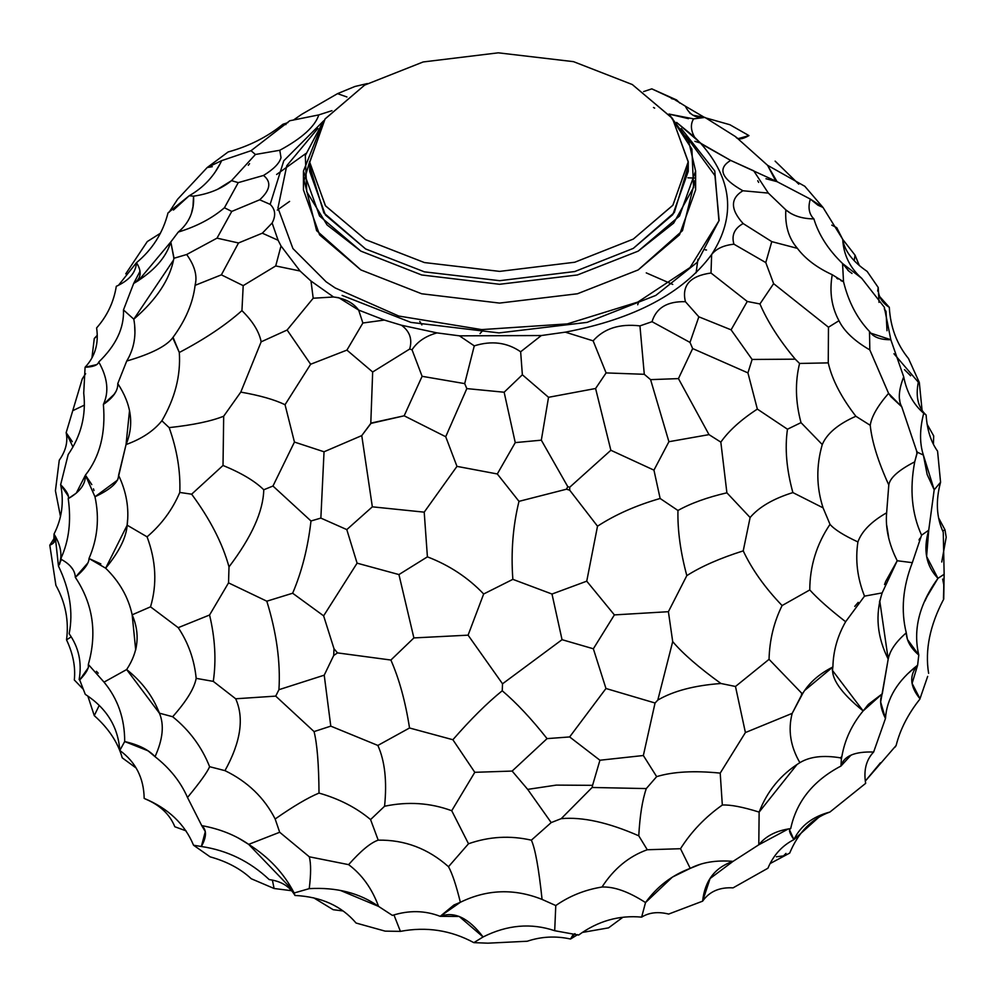 <?xml version="1.0" encoding="UTF-8"?>
<svg xmlns="http://www.w3.org/2000/svg" width="996" height="996" viewBox="0 0 996 996"><rect width="100%" height="100%" fill="white"/><g stroke="black" fill="none" stroke-linecap="round" stroke-linejoin="round"><path stroke-width="1.49" d="M633.294 239.09L574.779 262.234L499.656 271.385L424.421 262.558L365.607 239.663L325.393 205.699L309.681 162.099L325.107 118.885L364.636 85.108L423.151 61.964L498.274 52.825L573.509 61.652L632.323 84.548L672.537 118.512L688.248 162.099L672.823 205.313L633.294 239.09M688.248 162.099L688.248 171.399L672.823 214.613L633.294 248.39L574.779 271.535L499.656 280.685L424.421 271.846L365.607 248.95L325.393 214.999L309.681 171.399L309.856 166.755L323.887 212.932L365.607 248.95L424.421 271.846L499.656 280.685L574.779 271.535L633.294 248.39L674.317 212.546L688.087 166.755M364.636 85.108L423.151 61.964L498.274 52.825L573.509 61.652L632.323 84.548L672.412 118.325L688.248 161.701L672.96 205.139L633.294 239.09L574.779 262.234L499.656 271.385L424.421 262.558L365.607 239.663L325.53 205.873L309.681 162.497L324.982 119.059L364.636 85.108M303.444 171.075L323.177 121.587L305.311 155.513L306.743 191.73L327.062 224.934L360.876 251.129L421.657 274.971L499.531 284.283L577.419 274.971L638.187 251.129L673.682 223.104L693.565 187.435L691.884 149.064L669.175 114.291L688.659 141.171L695.619 171.075L679.496 216.032L638.187 251.129L577.419 274.971L499.531 284.283L421.657 274.971L360.876 251.129L319.579 216.032L303.444 171.075L303.444 189.875L319.579 234.844L360.876 269.928L421.657 293.77L499.531 303.083L577.419 293.77L638.187 269.928L679.496 234.844L695.619 189.875L694.947 180.475L682.472 230.649L638.187 269.928L577.419 293.77L499.531 303.083L421.657 293.77L360.876 269.928L316.604 230.649L304.116 180.475L309.681 161.551M317.849 128.472L286.761 165.734L277.959 207.977L292.911 248.539L326.153 281.831L335.179 287.956L398.811 316.056L481.703 329.601L567.297 323.899L637.888 302.049L690.066 267.526L718.925 220.838L714.767 170.976L681.214 128.472M942.664 579.099L943.76 584.664L943.722 599.094L944.146 574.269L937.958 578.34C919.246 604.174 912.859 629.733 918.785 655.019C910.755 648.122 906.584 640.727 906.273 632.846C900.77 610.61 902.787 587.229 912.324 562.665L897.222 560.748L882.145 592.906C875.048 614.781 877.065 636.842 888.195 659.115L882.282 693.801L863.146 710.907L832.345 670.308M879.443 602.107L882.145 592.906L864.516 596.143L845.629 621.741C837.499 635.971 833.254 651.048 832.893 666.959L804.718 690.427M729.881 124.724L705.392 117.802L729.881 124.724L748.955 135.605C742.045 139.552 737.6 139.926 735.633 136.713L767.567 165.299L804.83 186.302L823.007 207.442L810.333 199.088L777.042 181.658L730.691 160.431L702.205 144.432L676.595 122.421L694.523 137.112C690.714 130.152 690.402 124.077 693.602 118.885L704.956 117.416L735.633 136.713L767.567 165.299L777.042 181.658L765.961 178.732M608.544 927.861L582.249 932.455L608.544 927.861L622.761 917.366L608.544 927.861M527.233 941.245C541.314 936.526 555.756 935.779 570.534 939.016L574.978 933.663L573.173 934.522L570.534 939.016L577.618 934.646L570.534 939.016C555.756 935.779 541.314 936.526 527.233 941.245L487.965 943.175L473.835 942.639C450.852 930.214 426.375 926.454 400.404 931.372L385.153 931.136L356.058 923.031C341.578 905.962 321.21 896.774 294.965 895.454C289.749 886.452 281.158 881.161 269.219 879.593C249.896 861.378 227.275 850.347 201.354 846.5L193.548 845.231C184.746 824.016 168.274 808.403 144.171 798.394C143.822 777.976 135.705 762.002 119.794 750.461C118.126 726.906 106.622 708.193 85.258 694.337L79.705 679.969C86.391 672.96 89.254 667.781 88.32 664.457L88.358 667.619L79.705 679.969M776.382 856.784L783.491 855.913L776.382 856.784M817.878 816.359L821.538 814.815L793.899 839.628C782.109 845.654 773.444 855.178 767.916 868.226L733.068 887.859C719.523 887.1 709.364 891.532 702.616 901.168L668.665 914.067C658.119 911.452 649.106 912.473 641.636 917.129C618.989 915.025 597.998 921.001 578.626 935.057L554.697 930.712C531.055 922.769 507.188 924.848 483.097 936.962L473.835 942.639L487.965 943.175M784.512 855.589L785.993 853.41L783.491 855.913M789.703 853.074C798.394 832.245 811.802 818.563 829.942 812.026C811.802 818.563 798.394 832.245 789.703 853.074L770.057 863.594M880.439 762.787L865.312 781.088L896.126 745.494C900.16 729.495 908.053 714.07 919.806 699.229L927.687 676.371M700.288 864.304L690.24 868.375C672.026 875.135 657.123 886.527 645.52 902.563L641.636 917.129C649.106 912.473 658.119 911.452 668.665 914.067L702.616 901.168C704.819 880.701 714.966 867.441 733.044 861.366C716.174 859.984 701.906 862.324 690.24 868.375L672.4 877.09L645.52 902.563L641.636 917.129M274.099 888.494L272.381 880.066L274.099 888.494L291.467 890.698L274.099 888.494L251.253 878.746C240.534 868.761 226.827 861.453 210.119 856.846L193.548 845.231C184.746 824.016 168.274 808.403 144.171 798.394M333.199 909.709L313.69 897.819L333.199 909.709L342.985 910.942M865.649 783.354C863.507 770.294 866.171 759.861 873.629 752.042C866.171 759.861 863.507 770.294 865.649 783.354L829.942 812.026C812.562 816.645 800.547 825.846 793.899 839.628C789.43 833.03 788.359 829.357 790.7 828.597L788.334 828.946L758.79 844.795L759.139 812.089C742.705 806.959 730.429 804.606 722.324 805.029C705.23 817.106 691.286 831.672 680.505 848.717L690.24 868.375L680.505 848.717L647.276 849.75C628.962 856.286 613.872 868.711 602.007 887.025C614.146 886.502 628.65 891.681 645.52 902.563C628.65 891.681 614.146 886.502 602.007 887.025C584.901 889.789 569.5 895.977 555.78 905.551L554.697 930.712L578.626 935.057M356.058 923.031C341.578 905.962 321.21 896.774 294.965 895.454L292.5 889.901L248.676 844.371L238.517 838.109M393.955 914.951L400.404 931.372L385.153 931.136M554.697 930.712L555.78 905.551L542.073 899.413C538.761 868.288 535.201 848.542 531.366 840.176C510.151 835.32 489.198 836.516 468.506 843.761L448.499 866.707C452.246 873.417 456.193 885.282 460.364 902.276L453.952 904.99L440.195 916.332C454.363 911.091 468.668 917.963 483.097 936.962L459.193 916.457L440.195 916.332C424.968 910.431 409.045 910.12 392.399 915.399L378.567 906.397L340.445 890.449M378.567 906.397C372.006 888.569 362.021 874.65 348.612 864.64C362.021 874.65 372.006 888.569 378.567 906.397C359.618 893.001 336.499 887.087 309.221 888.644L294.131 892.989L294.965 895.454M702.616 901.168L710.086 878.522L733.044 861.366L758.79 844.795L733.044 861.366M789.591 829.917L793.899 839.628C782.109 845.654 773.444 855.178 767.916 868.226M850.945 755.192L840.96 766.048C813.246 780.627 796.489 801.481 790.7 828.597C776.519 830.552 765.887 835.943 758.79 844.795L759.139 812.089C742.705 806.959 730.429 804.606 722.324 805.029C705.23 817.106 691.286 831.672 680.505 848.717M919.993 698.756L912.099 683.38L917.627 665.191L918.785 655.019L917.627 665.191C909.049 675.263 909.846 686.443 919.993 698.756L919.806 699.229C908.053 714.07 900.16 729.495 896.126 745.494L895.167 747.087M918.785 655.019L907.431 639.407L906.273 632.846C895.865 641.885 889.851 650.637 888.195 659.115L880.651 702.006L885.469 718.477C886.739 698.594 897.458 680.841 917.627 665.191L908.551 673.047M94.271 715.638C108.589 728.375 117.914 742.443 122.234 757.832L135.954 767.904L122.234 757.832C117.914 742.443 108.589 728.375 94.271 715.638L87.86 696.092L94.271 715.638L99.177 705.467M145.379 798.917L145.341 798.966C160.007 805.117 169.843 814.379 174.835 826.755L186.04 830.851M251.253 878.746C240.534 868.761 226.827 861.453 210.119 856.846L193.548 845.231L201.354 846.5C206.72 836.852 206.844 829.892 201.727 825.622L205.301 831.61L201.354 846.5C227.275 850.347 249.896 861.378 269.219 879.593M74.314 679.969L83.415 689.406L74.314 679.969C75.659 667.096 73.069 653.725 66.533 639.843C69.048 620.782 65.499 602.605 55.888 585.312L49.8 545.186L55.091 536.931L49.8 545.186C55.178 543.094 56.585 539.371 54.021 534.03L53.796 542.534L49.8 545.186M555.78 905.551L542.073 899.413C514.235 888.32 487.007 889.279 460.364 902.276L440.195 916.332M602.007 887.025C613.872 868.711 628.962 856.286 647.276 849.75L638.772 835.818C608.357 822.447 582.498 816.732 561.209 818.662L551.199 822.584L531.366 840.176C535.201 848.542 538.761 868.288 542.073 899.413M647.276 849.75L638.772 835.818C639.855 815.749 642.358 800 646.292 788.583L592.122 787.475L561.209 818.662L551.199 822.584L531.366 840.176M460.364 902.276C456.193 885.282 452.246 873.417 448.499 866.707L468.506 843.761L451.723 810.732C430.372 802.838 407.987 801.344 384.568 806.25C387.108 781.25 384.867 760.981 377.858 745.444L330.784 726.134L314.064 731.587C317.164 743.9 318.807 764.393 319.006 793.077C307.988 797.634 293.372 806.274 275.157 818.986L279.689 832.258L248.676 844.371C268.895 857.17 284.047 873.368 294.131 892.989L309.221 888.644C311.038 874.289 311.063 863.669 309.295 856.797L279.689 832.258L248.676 844.371C235.479 835.171 219.842 828.921 201.752 825.622M309.221 888.644C311.038 874.289 311.063 863.669 309.295 856.797L348.612 864.64C360.851 850.821 370.724 842.653 378.206 840.151C370.724 842.653 360.851 850.821 348.612 864.64M480.022 333.623L483.483 329.688M419.752 321.447L421.868 324.92M637.701 304.776L638.747 301.651L637.701 304.776M646.255 272.879L672.748 284.433L646.255 272.879M943.722 599.094C929.878 625.326 924.848 650.064 928.621 673.308M937.572 451.163C930.911 441.913 927.102 429.874 926.131 415.021C927.102 429.874 930.911 441.913 937.572 451.163L940.573 482.238C935.53 500.839 936.427 517.497 943.262 532.213L944.146 574.269L937.958 578.34L927.114 596.417M943.473 598.496L944.146 574.269L943.262 532.213C936.427 517.497 935.53 500.839 940.573 482.238L934.186 489.808L928.733 530.196L921.561 535.201L912.324 562.665L897.222 560.748L885.618 581.564M938.68 518.057L944.992 529.835L946.2 537.218L941.743 562.005M944.992 529.835L942.739 530.88L944.992 529.835M797.111 764.38L759.139 812.089C767.244 790.998 780.827 774.527 799.875 762.662L799.875 762.662C809.86 756.587 823.418 754.993 840.549 757.869L841.371 759.064L841.906 756.288L840.549 757.869L841.371 759.064L840.96 766.048C843.786 756.051 854.68 751.382 873.629 752.042L885.469 718.477C880.389 708.206 879.319 699.976 882.282 693.801L868.512 704.247L863.146 710.907C851.891 724.565 844.807 739.692 841.906 756.288C844.807 739.692 851.891 724.565 863.146 710.907C840.674 692.693 830.589 678.039 832.893 666.959C819.471 673.744 809.499 682.422 802.988 693.017L792.181 713.373L745.406 732.546L720.208 773.12C694.175 770.493 672.985 771.663 656.663 776.631L646.292 788.583C642.358 800 639.855 815.749 638.772 835.818M799.875 762.662C790.426 746.39 787.861 729.956 792.181 713.373L745.406 732.546L720.208 773.12L722.324 805.029L720.208 773.12C694.175 770.493 672.985 771.663 656.663 776.631L646.292 788.583M279.689 832.258L275.157 818.986C264.326 797.746 247.606 781.623 224.971 770.643L209.621 766.696C207.293 772.199 199.91 782.458 187.497 797.485L201.702 825.547L187.497 797.485C180.724 781.947 169.905 768.352 155.052 756.686L148.068 750.822L124.687 741.547L119.794 750.461L124.687 741.547C124.749 718.651 117.864 698.856 104.032 682.135L88.32 664.457C97.297 632.846 92.964 603.8 75.323 577.331C75.036 570.359 70.392 564.396 61.379 559.453L58.465 566.089L55.191 536.072L54.021 534.03C61.939 518.592 64.142 502.146 60.644 484.679L68.176 454.55C81.062 435.762 86.241 415.295 83.726 393.134L85.083 367.25C95.081 356.618 98.915 343.52 96.6 327.945C107.207 315.944 113.781 302.062 116.295 286.3L118.474 285.317L136.464 262.695C152.425 249.498 162.933 232.89 168.025 212.858L189.178 195.764C203.782 187.46 214.601 175.757 221.647 160.655L207.18 167.54L228.146 151.952C249 146.225 267.252 137 282.914 124.263C267.252 137 249 146.225 228.146 151.952L207.18 167.54L177.637 199.212L207.18 167.54L212.273 166.706M71.214 636.867L66.533 639.843C69.048 620.782 65.499 602.605 55.888 585.312M59.262 460.214L55.427 490.779L60.495 516.538L55.427 490.779L59.262 460.214C65.773 450.951 68.077 441.763 66.159 432.687L82.294 378.829L85.619 373.699M378.206 840.151L370.574 819.583L384.568 806.25L370.574 819.583L378.206 840.151C404.625 839.703 428.056 848.555 448.499 866.707M561.209 818.662L592.122 787.475L592.583 785.334L556.266 785.109L527.681 789.38L551.199 822.584L527.681 789.38L512.143 771.066L474.793 772.311L451.723 810.732L468.506 843.761M592.122 787.475L592.583 785.334L556.266 785.109L527.681 789.38L512.143 771.066L547.065 738.621C531.391 718.776 516.451 702.827 502.233 690.763C487.056 703.052 470.61 719.373 452.881 739.729L409.53 727.989L377.858 745.444C384.867 760.981 387.108 781.25 384.568 806.25M802.988 693.017L801.743 693.253L801.307 695.582L802.988 693.017L801.743 693.253L769.049 659.327L735.484 686.481L745.406 732.546L735.484 686.481L720.942 683.493C698.918 667.569 682.833 653.613 672.698 641.611L657.808 700.076C673.383 690.975 694.424 685.447 720.942 683.493C698.918 667.569 682.833 653.613 672.698 641.611L657.808 700.076L655.057 703.002L643.354 755.516L656.663 776.631L643.354 755.516L599.928 760.234L592.583 785.334L599.928 760.234L569.637 736.94L547.065 738.621C531.391 718.776 516.451 702.827 502.233 690.763C487.056 703.052 470.61 719.373 452.881 739.729L409.53 727.989L377.858 745.444M696.104 272.817L697.922 259.234L696.104 272.817M879.742 600.787L888.195 659.115M928.733 530.196L926.604 556.44L937.958 578.34C926.056 565.94 922.981 549.892 928.733 530.196L921.561 535.201C911.788 513.712 909.51 489.26 914.714 461.845C898.554 470.174 889.914 477.893 888.793 484.99L886.639 512.791C871.313 521.568 861.739 531.279 857.917 541.936C855.153 560.026 857.344 578.091 864.516 596.143L882.145 592.906M906.273 632.846C900.77 610.61 902.787 587.229 912.324 562.665M792.131 713.497L801.307 695.582M643.354 755.516L655.057 703.002L657.808 700.076C673.383 690.975 694.424 685.447 720.942 683.493L735.484 686.481L769.049 659.327C769.547 640.055 773.892 622.127 782.097 605.556C773.892 622.127 769.547 640.055 769.049 659.327L801.743 693.253M187.497 797.485C199.91 782.458 207.293 772.199 209.621 766.696L224.971 770.643C240.758 742.082 244.331 718.128 235.679 698.781L213.281 681.376L196.175 678.351C194.369 688.311 186.526 701.109 172.669 716.734L159.385 713.161C164.365 724.752 162.908 739.269 155.052 756.686C148.728 749.789 138.618 744.747 124.687 741.547C124.749 718.651 117.864 698.856 104.032 682.135L126.654 669.549L104.032 682.135M209.621 766.696C201.765 746.913 189.439 730.267 172.669 716.734L159.385 713.161L126.654 669.549C138.432 651.72 140.274 633.481 132.169 614.818C128.372 597.276 119.532 581.739 105.651 568.193L127.164 525.191C129.268 508.296 126.405 491.688 118.574 475.353C118.611 482.201 110.743 489.335 94.981 496.767L85.419 475.142C85.668 484.106 79.929 491.937 68.214 498.66C69.384 495.747 66.857 491.09 60.644 484.679L68.388 496.332M79.132 679.621C82.07 662.552 78.746 647.263 69.16 633.767C73.38 612.254 69.82 589.694 58.465 566.089C62.823 556.702 61.341 546.02 54.021 534.03M61.379 559.453L61.055 558.109L60.681 559.64L61.379 559.453L61.055 558.109L60.681 559.64M72.285 441.639L66.159 432.687L72.945 447.005M84.386 405.123L73.48 410.34L84.386 405.123M370.574 819.583C356.344 807.656 339.163 798.817 319.006 793.077C307.988 797.634 293.372 806.274 275.157 818.986M474.793 772.311L452.881 739.729L474.793 772.311L451.723 810.732M512.143 771.066L547.065 738.621L569.637 736.94L605.966 688.497L569.637 736.94L599.928 760.234M655.057 703.002L605.966 688.497L593.355 648.782L605.966 688.497L655.057 703.002M330.784 726.134L324.223 675.176L333.697 655.505L337.482 652.89L333.996 648.707L333.697 655.505L337.482 652.89L333.996 648.707L333.697 655.505L324.223 675.176L330.784 726.134L314.064 731.587L275.718 696.117L235.679 698.781C244.331 718.128 240.758 742.082 224.971 770.643M832.893 666.959C833.254 651.048 837.499 635.971 845.629 621.741C829.68 609.34 817.728 598.745 809.773 589.943L782.097 605.556C764.965 587.727 752.005 569.5 743.228 550.875C720.021 558.208 701.221 566.463 686.817 575.638L668.403 611.693L672.698 641.611L668.403 611.693L614.383 614.906L593.355 648.782L562.043 639.681L502.532 683.804L502.233 690.763L502.532 683.804L468.083 635.162L413.888 637.926L398.935 574.567L357.091 563.163L323.625 615.839L333.996 648.707L323.625 615.839L292.637 593.23L266.816 601.198C276.564 632.746 280.611 662.253 278.942 689.693L324.223 675.176L278.942 689.693L275.718 696.117L235.679 698.781M314.064 731.587L275.718 696.117L278.942 689.693C280.611 662.253 276.564 632.746 266.816 601.198L228.532 582.872L209.571 615.005L178.222 627.667L150.533 606.838L132.169 614.818C128.372 597.276 119.532 581.739 105.651 568.193L88.993 558.507C89.042 563.226 84.486 569.5 75.323 577.331L87.748 563.064M277.336 210.081L289.599 201.404L277.336 210.081M687.925 177.823L694.548 178.06M879.68 296.571L889.303 307.316C890.449 327.186 896.848 344.267 908.501 358.572L919.32 382.489L918.312 382.19C915.486 396.732 918.1 407.675 926.131 415.021L923.715 413.253C919.619 429.201 919.507 443.145 923.379 455.072L927.164 474.532L934.186 489.808L923.379 455.072L917.378 452.221L916.581 450.815L916.93 453.354L914.714 461.845C898.554 470.174 889.914 477.893 888.793 484.99C878.086 461.522 871.898 441.626 870.23 425.304L855.875 416.266C838.146 424.097 826.941 433.534 822.26 444.552C816.085 466.116 816.359 487.218 823.082 507.848L830.004 524.357C816.583 544.339 809.848 566.201 809.773 589.943L782.097 605.556C764.965 587.727 752.005 569.5 743.228 550.875L750.113 517.509L726.893 492.808C707.247 497.365 690.925 503.254 677.952 510.475L660.136 498.486C636.245 505.358 615.366 514.596 597.513 526.199L586.744 581.178L551.996 594.039L562.043 639.681L502.532 683.804L468.083 635.162L413.888 637.926L390.893 660.037L337.482 652.89L390.893 660.037C399.247 679.085 405.447 701.732 409.53 727.989C405.447 701.732 399.247 679.085 390.893 660.037L413.888 637.926L398.935 574.567L357.091 563.163L346.795 529.598L320.861 518.094L310.989 520.983L272.966 486.036L263.766 489.771C254.976 481.105 241.393 473 223.017 465.456L191.643 494.19L179.79 492.447C172.482 509.628 161.576 524.431 147.072 536.832L127.164 525.191C126.231 537.628 119.059 551.958 105.651 568.193M927.114 424.246L933.688 435.899L933.426 444.216M919.32 382.489L922.072 410.315M886.95 305.672L889.303 307.316C881.572 302.498 877.874 295.887 878.223 287.495L877.688 291.069M904.493 369.628L910.593 375.778M897.222 560.748C888.818 543.99 885.295 528.005 886.639 512.791M888.855 484.641L888.793 484.99C878.086 461.522 871.898 441.626 870.23 425.304L855.875 416.266C841.271 397.367 832.058 379.563 828.249 362.88L799.576 363.453C794.97 382.19 795.443 401.923 801.008 422.64L787.475 429.214C784.711 448.2 786.504 469.328 792.878 492.584C773.307 498.685 759.064 506.989 750.113 517.509L726.893 492.808C707.247 497.365 690.925 503.254 677.952 510.475L660.136 498.486C636.245 505.358 615.366 514.596 597.513 526.199L586.744 581.178L551.996 594.039L562.043 639.681L593.355 648.782L614.383 614.906L586.744 581.178L614.383 614.906L668.403 611.693L686.817 575.638C680.455 551.933 677.504 530.208 677.952 510.475C677.504 530.208 680.455 551.933 686.817 575.638M921.561 535.201C911.788 513.712 909.51 489.26 914.714 461.845L917.378 452.221L923.379 455.072M917.652 452.856L917.378 452.221M842.716 239.301L823.007 207.442L842.716 239.301C844.459 250.768 852.588 261.462 867.13 271.398L878.223 287.495L867.13 271.398C852.588 261.462 844.459 250.768 842.716 239.301C843.55 254.802 849.887 267.812 861.739 278.332L884.323 307.254L890.822 339.723L903.708 376.849C906.734 392.262 913.394 404.401 923.715 413.253C913.394 404.401 906.734 392.262 903.708 376.849C898.591 390.059 897.944 400.043 901.754 406.791L888.569 393.358C877.65 405.932 871.537 416.589 870.23 425.304M857.917 541.936C843.836 535.425 834.524 529.573 830.004 524.357C834.524 529.573 843.836 535.425 857.917 541.936C855.153 560.026 857.344 578.091 864.516 596.143M845.629 621.741C829.68 609.34 817.728 598.745 809.773 589.943M100.845 563.91L88.993 558.507C97.583 538.724 99.588 518.144 94.981 496.767C99.588 518.144 97.583 538.724 88.993 558.507M135.705 649.977L132.169 614.818L150.533 606.838C157.219 584.229 156.061 560.897 147.072 536.832L127.164 525.191M159.385 713.161C152.986 696.353 142.067 681.812 126.654 669.549M213.281 681.376C216.356 660.398 215.111 638.274 209.571 615.005C215.111 638.274 216.356 660.398 213.281 681.376L196.175 678.351C194.369 688.311 186.526 701.109 172.669 716.734M196.175 678.351C194.345 659.75 188.356 642.856 178.222 627.667L209.571 615.005L228.532 582.872L229.005 566.886C251.639 537.056 263.23 511.346 263.766 489.771C254.976 481.105 241.393 473 223.017 465.456L223.689 416.204C211.339 421.196 193.162 425.006 169.158 427.62L161.875 420.785C153.658 430.982 141.706 438.912 126.044 444.565L129.53 410.539M91.806 484.616L85.419 475.142L76.281 493.132L68.214 498.66C71.363 520.908 68.973 540.728 61.055 558.109M125.745 273.85L147.284 241.567L160.443 233.238L147.284 241.567M94.994 337.98L97.023 335.752M94.284 338.478L97.272 335.266L94.284 338.478L91.931 357.913M117.827 479.45L126.044 444.565C134.286 424.831 131.534 404.5 117.777 383.609L126.729 361.038C134.248 348.55 136.614 334.606 133.8 319.181L123.467 309.93C124.214 328.02 115.984 345.375 98.766 362.009C97.72 365.208 93.151 366.951 85.083 367.25L96.886 364.561M842.74 239.414L855.041 255.175L859.411 265.658L855.041 255.175L854.195 260.666M884.685 310.229L886.017 311.399L884.261 308.785M886.017 311.399L887 330.734M893.96 353.754L918.312 382.19M878.223 287.495L879.02 302.361M890.872 396.632L901.754 406.791L916.581 450.815M870.753 333.137L890.822 339.723C880.302 339.848 873.193 337.096 869.496 331.456L869.819 349.907C854.369 340.931 844.085 331.195 838.968 320.712L828.473 327.223L828.249 362.88L799.576 363.453C794.97 382.19 795.443 401.923 801.008 422.64L787.475 429.214C784.711 448.2 786.504 469.328 792.878 492.584C773.307 498.685 759.064 506.989 750.113 517.509M891.258 397.118L888.569 393.358L869.819 349.907C854.369 340.931 844.085 331.195 838.968 320.712L828.473 327.223L773.631 283.648L828.473 327.223M822.26 444.552L801.008 422.64L822.26 444.552C816.085 466.116 816.359 487.218 823.082 507.848L792.878 492.584L823.082 507.848L830.004 524.357M150.533 606.838C157.219 584.229 156.061 560.897 147.072 536.832C161.576 524.431 172.482 509.628 179.79 492.447C180.625 471.469 177.089 449.856 169.158 427.62L161.875 420.785C175.022 398.251 180.836 375.48 179.305 352.484L173.055 337.308C167.004 345.861 151.566 353.767 126.729 361.038L117.777 383.609C118.051 390.743 113.245 397.678 103.372 404.438C109.199 391.951 107.655 377.808 98.766 362.009C115.984 345.375 124.214 328.02 123.467 309.93L133.663 283.474L139.988 271.335M85.419 475.142C99.874 456.741 105.862 433.173 103.372 404.438L114.49 394.005M117.491 480.147L94.981 496.767M116.295 286.3C129.169 280.436 135.892 272.555 136.464 262.695C142.167 271.622 141.233 278.556 133.663 283.474C153.82 271.398 166.208 257.553 170.802 241.941L138.593 280.474L133.663 283.474M752.117 359.456L731.089 329.838L698.843 316.815L689.991 342.412L692.656 348.563L747.934 372.89L752.117 359.456L795.256 359.17C779.42 340.246 767.655 321.833 759.936 303.942C767.655 321.833 779.42 340.246 795.256 359.17L799.576 363.453L795.256 359.17L752.117 359.456L747.934 372.89L757.346 409.095C740.987 419.752 728.811 430.77 720.83 442.124L709.003 434.63L668.914 441.714L653.949 470.137L660.136 498.486L653.949 470.137L610.859 450.267L569.675 487.268L569.712 490.206L569.675 487.268L567.782 486.671L566.512 489.198L569.712 490.206L597.513 526.199L569.712 490.206L566.512 489.198L518.991 501.349C512.903 526.137 510.861 552.133 512.853 579.348L551.996 594.039L512.853 579.348L483.67 593.99L468.083 635.162L483.67 593.99C468.07 577.63 449.321 565.255 427.409 556.851L398.935 574.567L427.409 556.851L424.209 512.156L372.342 506.827L346.795 529.598L320.861 518.094L310.989 520.983C307.938 547.638 301.825 571.729 292.637 593.23L266.816 601.198L228.532 582.872L229.005 566.886C222.531 543.368 210.081 519.14 191.643 494.19L179.79 492.447M229.005 566.886C251.639 537.056 263.23 511.346 263.766 489.771L272.966 486.036L294.443 442.062L285.043 404.712C274.46 399.608 259.707 395.412 240.783 392.113L223.689 416.204C211.339 421.196 193.162 425.006 169.158 427.62M292.637 593.23C301.825 571.729 307.938 547.638 310.989 520.983M747.934 372.89L757.346 409.095C740.987 419.752 728.811 430.77 720.83 442.124L709.003 434.63L678.438 378.605L650.587 379.638L644.288 374.297L639.942 325.891C619.612 323.501 604.012 328.481 593.13 340.844L565.305 332.154L541.314 335.54L520.647 351.775L522.365 374.77L504.138 392.225L466.838 388.602L504.138 392.225L515.256 442.61L504.138 392.225L522.365 374.77L548.535 397.304L541.326 440.17L515.256 442.61L497.303 473.959L518.991 501.349L566.512 489.198L567.782 486.671L541.326 440.17L548.535 397.304L595.596 388.502L610.859 450.267L569.675 487.268L567.782 486.671L541.326 440.17L515.256 442.61L497.303 473.959L518.991 501.349C512.903 526.137 510.861 552.133 512.853 579.348L483.67 593.99C468.07 577.63 449.321 565.255 427.409 556.851L424.209 512.156L372.342 506.827L346.795 529.598L357.091 563.163L323.625 615.839M671.341 98.529L673.595 99.189L671.341 98.529M676.633 99.974L676.135 100.646L676.633 99.974L674.429 99.426L685.323 106.174L674.417 99.401L651.807 88.856L676.633 99.974L679.845 103.098M831.797 225.146L836.752 227.673L842.579 239.14M775.125 161.115L798.755 184.148M861.739 278.332L842.566 263.529L843.512 281.669L832.245 274.722C829.282 291.604 831.523 306.93 838.968 320.712L839.23 321.247M823.007 207.442L817.965 205.213L810.333 199.088C807.818 207.467 809.001 214.078 813.881 218.896C818.774 234.907 828.336 249.784 842.566 263.529L848.978 271.248L852.028 273.464M855.875 416.266C841.271 397.367 832.058 379.563 828.249 362.88M840.96 280.673L843.512 281.669C848.505 301.925 857.158 318.521 869.496 331.456M757.346 409.095L787.475 429.214L757.346 409.095M720.83 442.124L726.893 492.808L720.83 442.124M118.574 475.353L126.044 444.565C141.706 438.912 153.658 430.982 161.875 420.785C175.022 398.251 180.836 375.48 179.305 352.484L172.744 337.731M126.729 361.038C151.566 353.767 167.004 345.861 173.055 337.308C185.654 320.152 193 302.834 195.091 285.342L221.373 274.846L243.198 285.64L241.941 310.628C252.76 321.272 259.172 331.668 261.164 341.827L240.783 392.113L261.164 341.827L287.122 330.025L310.64 364.25L285.043 404.712C274.46 399.608 259.707 395.412 240.783 392.113L223.689 416.204L223.017 465.456L191.643 494.19M123.467 309.93L133.8 319.181L173.528 260.056L173.976 257.889L170.802 241.941L178.272 232.068C189.34 222.78 194.444 210.803 193.548 196.162L189.178 195.764L173.466 210.031M133.8 319.181C156.671 299.522 170.03 279.229 173.889 258.288L186.675 254.515C194.743 265.733 197.544 276.004 195.091 285.342L195.764 281.544M169.034 212.372L177.637 199.212M192.938 207.479L193.548 196.162L189.178 195.764M370.786 423.437L361.76 435.601L372.342 506.827L361.76 435.601L371.271 423.014L404.164 415.805L422.105 376.314L412.033 349.77L422.105 376.314L464.684 383.609L474.27 345.861L464.684 383.609L466.838 388.602L464.684 383.609L422.105 376.314L404.164 415.805L445.71 436.721L466.838 388.602L445.71 436.721L456.965 466.377L497.303 473.959L456.965 466.377L424.209 512.156L456.965 466.377L445.71 436.721L404.164 415.805L370.786 423.437L372.666 371.994L409.68 349.036C412.506 339.238 409.767 331.307 401.45 325.231L384.369 320.065L362.88 323.003L346.919 350.106L372.666 371.994L409.68 349.036L412.033 349.77C417.299 341.678 425.628 336.05 436.995 332.888L459.43 335.839L474.27 345.861C491.638 340.433 507.101 342.412 520.647 351.775L522.365 374.77L548.535 397.304L595.596 388.502L610.859 450.267L653.949 470.137L668.914 441.714L709.003 434.63L678.438 378.605L650.587 379.638L668.914 441.714M320.861 518.094L324.036 451.786L361.76 435.601L324.036 451.786L294.443 442.062L285.043 404.712M272.966 486.036L294.443 442.062L324.036 451.786M289.774 120.753L318.807 114.901C315.022 126.467 302.012 138.245 279.789 150.272L255.424 154.48L251.029 150.707L221.647 160.655L251.029 150.707L289.774 120.753L318.807 114.901L331.967 110.656M285.964 124.562L282.914 124.263L287.919 122.645L282.914 124.263M293.297 120.155L301.564 114.416L337.544 93.649L301.564 114.416L293.297 120.155M685.323 106.174L704.421 117.391L685.323 106.174C689.556 114.777 696.104 118.524 704.956 117.416L693.241 115.299M804.83 186.302L767.567 165.299L775.249 180.039M748.955 135.605L738.297 138.618L736.168 137.448M768.339 193.1L742.904 190.759C721.266 178.57 717.195 168.461 730.691 160.431L753.723 170.814L768.339 193.1L785.844 209.882L790.986 213.567M794.945 245.277L797.398 248.353C805.316 258.873 816.932 267.663 832.245 274.722C816.932 267.663 805.316 258.873 797.398 248.353L771.776 241.63L743.141 223.552L771.776 241.63L765.787 262.583L733.94 244.194C731.338 235.317 734.401 228.433 743.141 223.552C734.401 228.433 731.338 235.317 733.94 244.194C723.619 245.302 716.186 248.739 711.642 254.515L711.007 273.016L747.261 301.464L759.936 303.942L773.631 283.648L765.787 262.583M797.398 248.353C788.732 238.38 784.885 225.557 785.844 209.882C792.766 215.759 802.104 218.771 813.881 218.896C818.774 234.907 828.336 249.784 842.566 263.529M747.261 301.464L731.089 329.838L747.261 301.464L759.936 303.942L773.631 283.648M692.656 348.563L678.438 378.605L692.656 348.563M644.288 374.297L606.103 372.915L595.596 388.502L606.103 372.915L593.13 340.844L606.103 372.915L644.288 374.297L639.942 325.891L652.031 321.696L689.991 342.412L698.843 316.815L685.422 301.701C681.538 285.503 690.066 275.929 711.007 273.016C690.066 275.929 681.538 285.503 685.422 301.701C667.357 301.178 656.227 307.839 652.031 321.696L639.942 325.891C619.612 323.501 604.012 328.481 593.13 340.844L565.305 332.154L541.314 335.54L520.647 351.775C507.101 342.412 491.638 340.433 474.27 345.861M313.192 298.227L311.001 281.046L313.192 298.227L333.56 296.995L313.192 298.227L287.122 330.025L261.164 341.827C259.172 331.668 252.76 321.272 241.941 310.628C225.606 325.169 204.728 339.126 179.305 352.484M221.373 274.846L238.505 242.974L262.322 233.189L272.12 223.029C276.054 215.559 275.394 209.334 270.153 204.367L259.695 199.798L231.757 211.426L224.436 207.753C212.185 218.298 196.797 226.403 178.272 232.068L170.802 241.941L173.889 258.288L186.675 254.515L217.016 238.144L238.505 242.974L262.322 233.189L278.108 240.273L281.009 245.95L275.718 265.944L243.198 285.64L221.373 274.846L195.091 285.342M217.576 189.315L231.52 180.65L238.243 182.642L263.504 175.458C271.659 181.907 270.389 190.012 259.695 199.798L231.757 211.426L224.436 207.753C212.185 218.298 196.797 226.403 178.272 232.068M193.548 196.162C208.861 193.959 221.523 188.792 231.52 180.65L255.424 154.48L251.029 150.707M287.122 330.025L310.64 364.25L346.919 350.106L372.666 371.994M346.957 96.986L337.544 93.649L354.9 86.49L367.375 83.552M693.602 118.885L668.976 114.054L688.51 118.673M651.807 88.856L643.578 91.595M698.843 316.815L685.422 301.701M459.43 335.839L541.314 335.54L459.43 335.839L436.995 332.888L401.45 325.231L436.995 332.888C425.628 336.05 417.299 341.678 412.033 349.77L409.68 349.036C412.506 339.238 409.767 331.307 401.45 325.231L384.369 320.065L358.647 310.067L362.88 323.003L358.647 310.067C353.244 302.784 344.877 298.427 333.56 296.995L338.752 297.704L358.647 310.067L384.369 320.065L362.88 323.003M310.64 364.25L346.919 350.106M270.153 204.367L283.785 160.767L323.775 120.715L283.785 160.767L270.153 204.367C275.394 209.334 276.054 215.559 272.12 223.029L278.108 240.273L272.12 223.029L262.322 233.189L278.108 240.273L281.009 245.95L300.045 270.999L281.009 245.95L275.718 265.944L300.045 270.999L311.001 281.046L333.56 296.995L311.001 281.046L300.045 270.999L275.718 265.944L243.198 285.64M217.016 238.144L231.757 211.426M259.695 199.798C270.389 190.012 271.659 181.907 263.504 175.458C273.713 169.196 279.54 163.244 281.009 157.629L279.789 150.272L281.009 157.629C279.54 163.244 273.713 169.196 263.504 175.458L238.243 182.642L224.436 207.753M742.904 190.759C730.242 198.453 730.317 209.384 743.141 223.552M730.691 160.431L700.524 143.163C732.496 179.342 736.193 216.456 711.642 254.515L711.007 273.016M711.642 254.515C683.181 293.16 634.402 319.044 565.305 332.154C634.402 319.044 683.181 293.16 711.642 254.515C736.193 216.456 732.496 179.342 700.524 143.163L694.523 137.112M685.945 135.942L714.954 175.669L719.137 220.44L697.063 262.458L655.816 295.401L587.067 322.38L498.971 332.913L410.862 322.38L342.114 295.401M309.681 162.099L309.681 171.399M695.619 189.875L695.619 171.075M858.216 602.356L854.742 606.39M832.395 669.225L832.395 670.308M702.205 144.432L703.35 145.254M700.313 864.379L697.163 865.375M350.891 892.989L340.42 890.536M851.194 755.18L849.053 756.151M242.538 840.4L238.48 838.171M924.836 601.173L927.127 596.43M880.663 702.006L880.638 701.259M889.216 655.443L889.814 653.974M868.537 704.272L867.255 705.604M148.018 750.909L150.396 752.49M56.1 537.753L55.191 536.072M885.643 581.577L884.523 584.528M919.009 539.994L919.868 538.301M96.45 671.316L98.231 673.209M124.699 740.177L124.674 741.983M159.41 713.161L158.762 711.368M72.671 569.102L71.052 567.135M68.326 496.332L68.45 497.041M59.822 563.661L59.436 564.421M706.525 250.008L705.255 249.847M920.827 442.784L920.715 441.315M904.978 370.163L910.63 375.729M886.751 525.564L888.581 536.807M899.874 401.537L899.625 399.309M135.63 649.965L136.352 646.566M94.022 490.567L93.475 488.837M105.327 377.683L104.767 375.778M127.015 526.548L127.55 520.061M129.48 410.414L129.966 413.128M134.672 325.904L134.946 333.324M115.997 391.503L114.353 393.906M139.776 271.36L140.087 274.161M305.809 153.533L276.627 174.474M700.188 142.951L694.909 141.32M809.487 211.028L809.661 211.812M847.795 270.215L849.015 271.211M195.702 281.532L195.565 283.001M214.962 172.395L219.767 164.328M192.788 207.442L191.394 213.53M689.518 112.76L690.477 113.631M757.732 180.749L758.666 182.393M836.765 278.295L837.985 279.005M219.132 188.58L221.523 187.373M248.303 165.274L249.56 163.668M653.476 107.481L654.646 108.128"/></g></svg>
